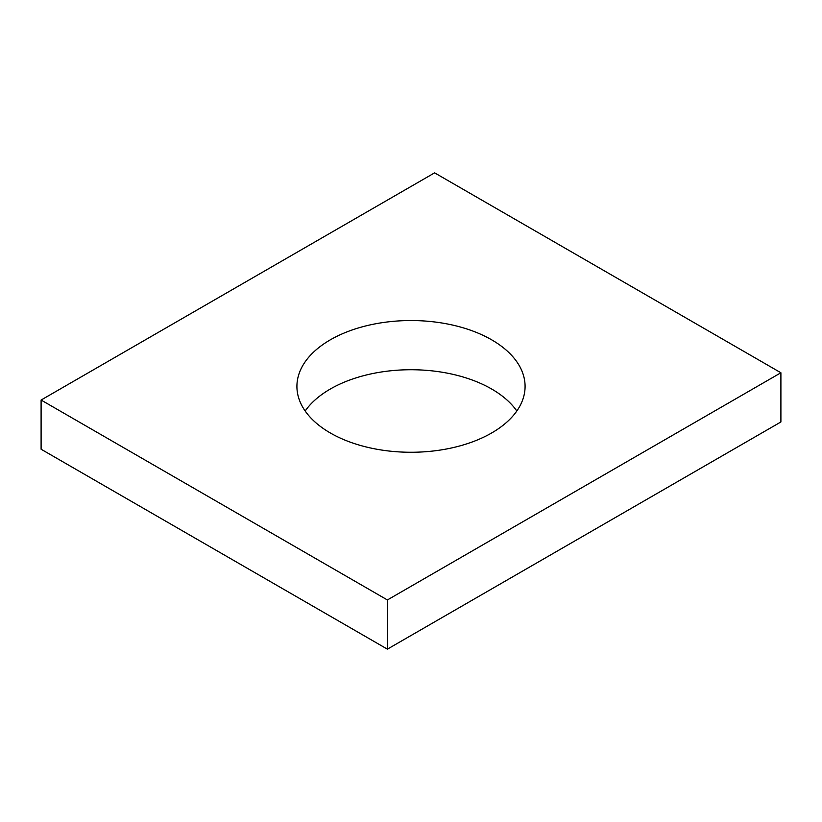 <?xml version="1.0" encoding="UTF-8"?>
<svg xmlns="http://www.w3.org/2000/svg" width="822" height="822" viewBox="0 0 822 822"><rect width="100%" height="100%" fill="white"/><g stroke="black" fill="none" stroke-linecap="round" stroke-linejoin="round"><path stroke-width="1.23" d="M780.9 372.767L434.612 172.846L41.1 400.037L41.1 449.233L387.388 649.154L780.9 421.963L780.9 372.767L387.388 599.957L387.388 649.154M41.1 400.037L387.388 599.957M330.331 432.978A114.083 65.863 0 0 0 454.658 447.25A114.083 65.863 0 0 0 525.083 386.402A114.083 65.863 0 0 0 491.669 339.825A114.083 65.863 0 0 0 367.342 325.553A114.083 65.863 0 0 0 296.917 386.402A114.083 65.863 0 0 0 330.331 432.978M305.168 411A114.083 65.863 180 0 1 491.669 389.022A114.083 65.863 180 0 1 516.833 411"/></g></svg>
